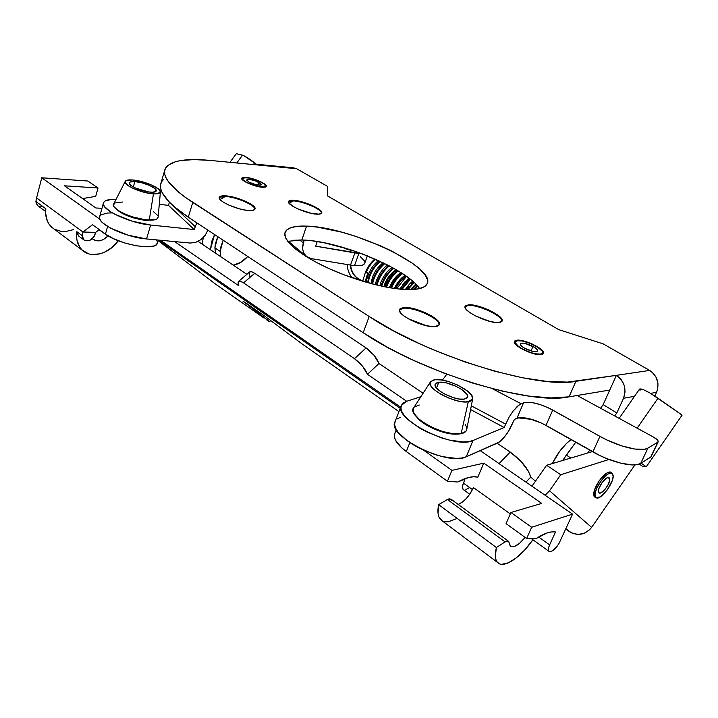 <?xml version="1.0" encoding="UTF-8"?>
<svg xmlns="http://www.w3.org/2000/svg" width="718" height="718" viewBox="0 0 718 718"><rect width="100%" height="100%" fill="white"/><g stroke="black" fill="none" stroke-linecap="round" stroke-linejoin="round"><path stroke-width="1.08" d="M541.094 354.665C533.366 355.931 511.71 345.053 514.447 341.355L516.987 340.188L516.745 340.763L516.987 340.188L521.071 340.458L531.966 343.904L539.353 347.988L542.485 350.707L543.589 352.951L542.467 354.351L539.254 354.701L534.434 353.92L523.099 349.603L515.3 344.012L514.33 341.804L514.68 341.014L516.987 340.188C524.84 339.102 546.048 349.729 543.463 353.525L541.094 354.665M465.731 306.074L468.639 305.428L465.049 306.676M498.66 322.553C488.491 323.692 461.907 310.679 465.174 306.272L468.89 304.8L468.639 305.428L468.89 304.8L474.266 305.285L488.15 309.709L497.305 314.735L501.065 318.011L502.214 320.65L500.518 322.238L496.21 322.517L489.918 321.413L475.487 315.929L469.644 312.42L466 309.117L465.076 306.541L465.686 305.644L468.89 304.8C479.238 303.929 505.104 316.548 502.079 321.108L498.66 322.553M399.459 309.817L401.658 308.471L404.046 308.148L399.459 309.817M434.973 326.627C423.423 327.884 396.049 314.43 399.594 309.359L404.297 307.475L404.046 308.148L404.297 307.475L407.106 307.546L413.972 308.749L425.397 312.734L432.173 316.288L438.59 321.682L439.398 324.545L437.163 326.286L432.164 326.6L425.164 325.433L417.248 322.938L409.682 319.528L403.669 315.732L400.141 312.168L399.594 309.368L400.464 308.399L404.297 307.475C416.045 306.532 442.602 319.564 439.308 324.778L434.973 326.627M262.339 187.272C254.693 186.877 240.252 180.496 241.778 178.217L247.845 177.642L257.098 180.2L264.601 183.979L266.351 186.303L265.202 187.156L262.339 187.272L255.823 186.043L246.597 182.552L241.831 178.944L242.145 177.795L245.906 177.4C253.607 177.884 267.76 184.14 266.306 186.447L262.339 187.272M288.474 201.839L289.605 201.139L293.438 200.878L289.085 203.266L293.438 200.878L288.474 201.839M316.862 214.161C306.757 213.901 286.32 204.702 288.555 201.471C289.013 200.519 290.7 200.134 293.626 200.304L293.438 200.878L293.626 200.304L296.166 200.591L305.338 202.835L314.421 206.524L320.47 210.455L321.736 212.564L321.431 213.336L318.945 214.152L311.406 213.381L298.509 209.198L293.106 206.452L288.717 202.709L288.887 201.022L293.626 200.304C303.849 200.726 323.746 209.692 321.655 212.986C321.233 213.901 319.636 214.287 316.862 214.161M219.708 197.217L225.371 196.454L220.094 199.532L219.304 197.342L219.95 196.57L223.136 195.808L225.569 195.843L225.371 196.454C222.015 196.247 219.968 196.66 219.241 197.683M249.092 210.536C237.873 210.221 216.989 200.878 219.331 197.279C219.887 196.104 221.97 195.628 225.569 195.843L234.983 197.54L245.089 201.085L252.61 205.321L254.073 206.649L255.052 208.875L254.522 209.683L251.488 210.527L246.22 210.248L239.525 208.866L229.114 205.213L223.54 202.305L220.103 199.532L225.569 195.843C236.895 196.337 257.179 205.429 254.989 209.082C254.468 210.203 252.503 210.688 249.092 210.536M293.025 240.306L301.838 239.991L306.55 226.116C350.276 226.834 436.284 266.97 427.165 283.754C425.478 287.379 420.003 289.336 410.741 289.623L400.231 289.174L387.774 287.397L373.89 284.337L344.317 274.94L329.984 269.008L316.817 262.617L305.419 256.057L296.247 249.622L289.641 243.581L285.809 238.188L284.822 233.637L286.599 230.074L290.996 227.606L297.755 226.287L306.55 226.116L317.033 227.067L341.436 232.094L354.539 235.962L380.423 245.771L392.387 251.39L412.365 263.201L419.662 268.99L424.742 274.438L427.336 279.338L427.282 283.475L424.464 286.679L418.908 288.762L410.741 289.623C391.256 290.153 355.706 280.98 327.228 267.76C298.688 254.549 281.851 239.659 285.208 232.085C287.406 227.642 294.524 225.649 306.55 226.116L301.838 239.991L287.738 241.302M210.365 249.702L214.583 234.544L211.864 241.06L210.365 249.702M203.212 237.658L202.297 244.264L203.212 237.658M575.89 381.321L649.655 370.425L603.129 343.841L558.819 329.679L327.632 195.978L327.345 186.267L296.66 168.73L210.186 160.419L193.941 159.593L180.676 160.554L175.363 161.729L167.743 165.472L165.58 168.039L164.584 171.055L164.817 174.501L166.307 178.351L169.071 182.587L178.441 192.029L185.002 197.145L369.169 316.485L393.033 330.54L420.389 344.101L434.955 350.465L464.914 361.926L494.639 371.188L522.542 377.785L547.233 381.446L567.588 382.093L616.394 375.343L603.165 404.638L600.544 408.237L603.165 404.638L616.834 412.949L614.671 415.928L616.834 412.949L623.538 398.284L616.834 412.949L603.165 404.638L609.753 390.053L569.069 396.83L575.89 381.321C536.741 389.255 427.533 355.581 369.169 316.485L363.191 332.73C420.999 372.337 529.722 405.598 569.069 396.83L575.89 381.321M575.746 442.198L562.688 460.471L566.34 455.086L570.846 458.03L566.34 455.086L575.746 442.198M164.7 170.354L160.994 183.018C157.996 191.347 167.088 202.736 188.287 217.177L363.191 332.73L188.287 217.177L192.765 202.449L369.169 316.485L363.191 332.73L386.858 346.929L400.079 353.857L414.017 360.562L443.32 372.893L473.216 383.259L502.115 391.095L528.52 396.04L551.146 397.943L569.069 396.83L609.753 390.053L616.394 375.343C624.382 381.159 626.769 388.815 623.538 398.284L634.515 396.291L623.538 398.284L625.055 392.01L624.229 385.422L621.178 379.571L616.394 375.343L649.655 370.425C657.428 375.963 659.734 383.25 656.584 392.297L654.843 396.022L656.584 392.297L650.589 393.383L656.584 392.297L657.607 389.389L657.948 383.134L656.037 377.094L652.15 372.193L649.655 370.425L603.129 343.841L558.819 329.679L327.632 195.978L327.345 186.267L296.66 168.73L293.141 167.797L291.337 168.066M589.774 450.141L587.701 452.986L589.774 450.141M254.98 164.09L293.267 167.797L296.66 168.73L257.197 164.934L253.786 163.982L251.462 164.386L253.66 163.982L257.197 164.934L210.186 160.419C184.49 157.978 169.448 160.886 165.059 169.134C162.16 177.113 171.387 188.224 192.765 202.449L188.287 217.177L174.097 206.578L168.838 201.605L162.124 192.568L160.688 188.592L160.5 185.02L161.523 181.869L163.722 179.177M408.363 318.801L426.519 325.748L408.363 318.801M419.635 288.6C406.55 268.352 338.124 240.377 301.838 239.991L312.312 240.826L324.06 242.747L349.738 249.487L362.814 254.073L387.406 264.924L398.104 270.857L407.241 276.87L414.457 282.766M254.881 209.297C255.68 205.375 236.222 196.929 225.371 196.454C234.948 196.903 252.018 203.67 254.441 207.987L254.881 209.297M321.538 213.192C322.274 209.611 303.211 201.282 293.438 200.878C302.179 201.273 319.097 208.121 321.197 212.133L321.538 213.192M439.183 325.003C440.978 319.447 415.363 307.241 404.046 308.148C413.765 307.43 435.386 316.566 438.617 322.813L439.183 325.003M501.945 321.341C503.506 316.414 478.601 304.585 468.639 305.428C477.353 304.737 498.759 313.954 501.514 319.636L501.945 321.341M599.153 480.872C604.385 473.88 608.424 471.062 611.251 472.426L611.835 473.234L610.533 472.04L609.358 471.995L606.297 473.35L599.153 480.872L594.244 490.69L593.903 495.959L595.94 497.466L594.567 496.982C592.619 494.056 594.145 488.689 599.153 480.872M592.35 451.595L546.604 465.282L531.957 486.212L535.466 481.195L530.728 477.102L535.466 481.195L546.604 465.282L560.74 474.724L549.512 490.789L591.623 527.371L634.963 464.887L591.623 527.371L549.512 490.789L560.74 474.724L608.981 459.466L560.74 474.724L546.604 465.282L592.35 451.595M238.636 281.339L249.514 272.077C250.394 271.216 252.135 271.628 254.728 273.325L243.537 282.874L254.728 273.325L366.081 347.934L354.486 358.677L243.537 282.874C240.961 281.151 239.247 280.711 238.394 281.546L238.807 285.773L174.582 241.58L238.807 285.773L238.026 282.91L238.645 281.339L240.575 281.321L243.537 282.874L354.486 358.677L362.473 366.126L367.472 374.302L378.978 363.505L423.09 393.276L378.978 363.505L374.051 355.32L366.081 347.934L254.728 273.325L251.74 271.808L249.774 271.862M198.078 241.41L246.866 274.339L198.078 241.41M497.107 443.239L510.202 452.08L499.064 463.613L510.202 452.08L497.107 443.239M406.675 401.272L367.472 374.302L406.675 401.272M565.748 529.067L572.165 533.169L578.178 534.434L584.29 533.25L589.568 529.794L591.623 527.371C585.502 534.65 578.34 536.229 570.137 532.11L565.748 529.067M525.989 482.11L530.728 477.102L528.502 471.358L520.738 461.082L510.202 452.08C521.439 460.373 528.277 468.71 530.728 477.102L525.989 482.11M215.472 284.05L264.179 318.146L215.903 284.382L158.086 240.629L215.903 284.382M267.697 318.191L266.791 319.447L243.106 301.192L268.245 320.56L269.528 321.727L266.163 319.519L269.654 321.763L266.791 319.447L267.697 318.191M248.581 304.836L264.305 315.803L246.489 303.391L246.229 303.777L243.016 301.183L248.581 304.836M158.445 240.063L400.231 408.327M565.883 528.771L569.491 531.679L565.883 528.771M302.529 344.236L398.948 411.629L302.529 344.236L264.305 315.803L302.861 344.478M400.671 407.214L160.437 240.252L400.671 407.214M249.272 272.481L249.846 276.358M256.38 164.234L243.824 155.68L236.339 153.679L229.966 162.322L236.339 153.679L242.522 155.178L236.769 162.977L242.522 155.178C245.466 156.246 250.088 159.27 256.38 164.234M640.016 390.439L639.505 389.3M639.558 389.066L643.75 389.811L650.364 393.249L682.1 415.121L646.29 466.799L641.102 463.128L646.29 466.799L682.1 415.121L658.02 398.176C647.842 391.337 641.686 388.303 639.558 389.057L619.131 418.361M545.124 495.267L549.512 490.789L545.124 495.267M637.162 428.17L658.02 398.176L637.162 428.17M642.386 466.242L646.29 466.799L642.386 466.242L639.298 464.052L642.386 466.242M212.6 276.502L212.582 277.74M366.081 347.934L354.486 358.677C360.777 363.407 365.112 368.612 367.472 374.302L378.978 363.505C376.69 357.788 372.391 352.601 366.081 347.934M353.911 250.869L341.436 246.974L347.952 249.586L353.911 250.869M145.135 220.345C131.708 218.254 121.97 214.413 115.93 208.821L122.231 213.417L133.324 217.859L145.135 220.345L153.724 219.968L145.135 220.345M364.726 263.21L363.263 264.78L361.145 265.472L354.53 265.606L358.874 253.481L361.719 253.66L315.723 246.184L317.194 241.517L315.723 246.184L354.863 252.924L350.519 265.086L354.53 265.606L358.874 253.481L354.863 252.924L350.519 265.086L354.53 265.606C360.355 266.064 363.73 265.337 364.654 263.425L367.383 255.85M111.981 212.914L107.476 213.04L101.247 214.763L99.793 216.297L99.56 218.227L100.574 220.462L102.809 222.939L110.599 228.18L128.01 235.181L146.553 238.95L150.636 225.03C129.428 223.217 99.883 209.144 103.5 202.781C104.631 200.259 108.813 199.119 116.047 199.362L111.281 199.424L105.07 201.013L103.625 202.485L103.41 204.352L104.451 206.533L110.123 211.532L114.557 214.135L132.049 221.153L150.636 225.03L194.237 229.545L196.795 222.795L194.237 229.545L168.479 205.384L159.288 204.298L168.479 205.384L169.322 202.53L168.479 205.384L194.237 229.545L150.636 225.03L146.553 238.95L190.099 243.043L146.553 238.95C125.372 237.353 95.988 223.217 99.667 216.603L103.401 203.158M364.807 262.33L364.197 260.652L360.373 256.685M311.433 258.633L350.519 265.086L311.433 258.633L306.9 256.802L303.741 253.167L302.457 248.275L304.19 240.135L303.256 242.881L299.711 239.965L303.256 242.881L302.457 248.275L303.741 253.167L305.769 255.868L288.196 241.176M309.036 257.968L305.769 255.868M207.87 230.11L205.24 235.244L200.887 239.677L195.583 242.415L190.099 243.043L195.583 242.415L200.887 239.677L205.24 235.244L207.87 230.11M169.421 202.207L195.143 226.601L169.421 202.207M457.608 433.986C446.775 435.655 423.62 426.151 417.086 417.4L422.767 422.597L426.698 425.191L435.925 429.759L445.699 432.9L450.294 433.771L457.608 433.986M401.191 405.867L395.106 421.52C385.763 435.53 447.888 466.763 466.251 456.792L473.018 440.484C454.79 449.971 392.225 418.854 401.398 405.338L406.765 401.245L403.444 402.87L401.461 405.203L400.913 408.156L401.847 411.62L404.261 415.489L408.075 419.59L419.348 427.883L426.357 431.715L441.696 437.944L449.369 440.08L463.155 441.956L468.683 441.633L473.018 440.484L504.135 427.497L508.981 417.302L513.155 411.037L519.383 404.701L523.539 402.807C530.53 401.2 540.25 403.615 552.716 410.05L546.021 425.379C533.645 418.908 523.952 416.548 516.942 418.298L523.539 402.807L516.942 418.298L514.501 419.303L507.716 432.559L503.444 438.168L499.342 442.001L466.251 456.792L461.898 458.021L456.361 458.416L442.611 456.657L434.964 454.557L419.716 448.337L412.76 444.478L406.639 440.34L397.844 431.922L395.483 427.973L394.586 424.419L395.178 421.376M546.021 425.379L552.716 410.05L599.943 436.364L592.88 451.891L542.018 423.297L529.444 418.72L522.13 417.616L519.213 417.732L514.501 419.303L509.708 429.337L505.598 435.539L501.335 440.349L497.547 443.051L466.251 456.792L473.018 440.484L504.135 427.497L470.595 409.547L504.135 427.497L508.981 417.302L513.155 411.037L517.418 406.271L521.115 403.749L492.315 388.689L521.115 403.749L525.8 402.286L532.182 402.583L540.196 404.575L548.678 407.968L599.943 436.364L592.88 451.891C611.063 462.383 634.389 467.885 640.734 463.352L647.941 448.086C641.677 452.403 618.279 446.775 599.943 436.364L606.961 439.981L621.555 445.833L634.9 449.073L644.791 449.199L647.941 448.086L657.832 442.171L650.732 457.133L640.734 463.352L647.941 448.086L657.832 442.171L651.073 456.783L640.734 463.352L637.566 464.546L633.15 464.95L621.303 463.334L607.096 458.73L599.835 455.526L546.021 425.379M653.461 437.056C656.889 439.021 658.451 440.61 658.155 441.839L657.535 440.071L653.461 437.056L577.137 395.483L653.461 437.056M397.189 418.953L400.536 417.239M446.793 374.213L442.441 380.118L446.793 374.213M420.856 396.731L406.765 401.245L420.856 396.731M651.091 456.738L658.155 441.839M471.313 405.814L505.571 424.096L471.313 405.814M150.924 192.191C142.236 191.814 127.75 185.468 129.357 182.767C129.823 181.762 131.645 181.367 134.84 181.573L133.306 186.949L134.84 181.573L130.129 182.022L129.303 183.261L131.897 186.097L135.819 188.206L148.644 191.948L152.871 192.227L156.147 191.114L154.917 188.592L149.676 185.513L142.164 182.884L134.84 181.573C143.573 182.031 157.736 188.26 156.201 190.988C155.761 191.957 154.002 192.361 150.924 192.191M146.993 219.968L146.84 220.489L146.993 219.968M125.165 181.51L113.704 203.957C109.513 208.534 134.311 219.879 149.263 220.121L153.446 193.86C141.706 193.384 122.168 184.589 125.3 181.25C126.153 180.119 128.513 179.688 132.39 179.949L141.958 181.672L151.767 185.109L158.624 189.13L159.827 190.378L160.258 192.433L156.003 193.896L150.466 193.546L143.717 192.164L133.62 188.637L128.477 185.863L125.094 182.148L126.206 180.523L132.39 179.949C143.474 180.568 161.442 188.269 160.401 191.993C160.096 193.465 157.781 194.084 153.446 193.86L149.263 220.121C154.765 220.282 157.718 219.358 158.104 217.357L160.401 192.002M92.2 254.513L100.152 253.813L104.191 252.386L111.846 247.638L118.317 240.745C109.271 253.696 91.823 258.794 82.758 250.591C77.822 246.13 75.848 239.83 76.853 231.708L82.184 235.657L82.956 232.013L36.582 197.917L41.77 177.786L87.883 181.026L98.016 187.99L64.494 185.8L95.925 207.996L101.974 208.292L95.925 207.996L64.494 185.8L98.016 187.99L87.883 181.026L41.77 177.786L99.883 219.241L41.77 177.786L36.582 197.917L82.956 232.013L92.541 224.752L105.447 234.077L107.592 226.448L105.447 234.077L113.731 238.789L124.438 242.89L135.837 245.718L146.077 246.821L153.553 246.059L155.887 245.017L157.368 243.043M81.87 198.069L82.965 198.5L81.87 198.069M95.7 196.382L82.965 198.5L95.7 196.382L98.016 187.99L95.7 196.382M107.897 236.096L107.897 236.096C102.503 241.203 97.451 242.208 92.712 239.094L96.176 240.745L99.569 240.799L103.087 239.686L107.897 236.096L99.138 229.76L107.897 236.096M38.171 205.985L36.313 203.706L35.9 201.444L36.582 197.917L35.9 201.444L45.853 208.803C44.983 216.782 47.047 223.011 52.028 227.489L82.758 250.591M158.256 240.045L157.269 243.384C156.021 251.094 119.233 244.712 105.447 234.077L92.541 224.752L82.956 232.013L82.184 235.657L82.552 237.954L83.71 239.74L85.523 240.781L90.118 240.225L94.049 236.59L95.62 232.39L82.956 232.013L95.62 232.39L99.299 229.634L95.62 232.39L95.135 234.14C92.344 240.171 88.601 242.092 83.889 239.893L82.184 235.657L76.853 231.708L78.558 235.944L83.889 239.893M41.554 206.757L39.337 206.533M45.629 211.523L37.686 205.626L35.9 201.444L45.853 208.803L45.629 213.111L47.289 220.956L49.12 224.267L53.688 228.737M54.469 229.221L61.506 231.519L65.41 231.6L73.424 229.643M79.043 236.303L77.221 234.005L76.853 231.708L76.557 236.087L76.979 240.243L79.886 247.369L82.265 250.151L88.52 253.768M157.377 241.84L156.533 239.884M122.796 202.009L114.889 202.961L113.408 205.177L113.956 206.658L117.581 210.087L124.079 213.677L132.426 216.863L145.476 219.798L155.088 219.708L156.91 218.981L158.122 217.222M157.386 215.194L153.634 211.819M438.761 382.29C448.194 380.63 470.631 392.324 467.481 397.368L464.268 399.127L467.113 397.907L467.633 396.874L466.826 394.146L461.405 389.264L455.804 386.194L446.488 382.963L440.987 382.2L437.02 382.703L435.198 384.417L435.844 387.101L438.877 390.359L443.877 393.679L453.3 397.673L459.412 399.055L464.268 399.127C454.961 401.03 431.994 389.021 435.314 384.103L438.761 382.29L436.49 388.007L438.761 382.29M465.417 424.697L466.592 427.228L466.745 429.481L465.874 431.347L461.135 433.654L453.04 433.744L442.818 431.554L432.128 427.425L427.147 424.832L418.935 419.132L414.053 413.505L413.101 411.001L413.828 407.6C405.455 415.659 444.864 437.657 461.135 433.654L468.289 401.793C455.589 404.422 424.383 387.505 430.647 381.581L434.893 379.732L441.211 379.93L449.01 381.716L457.151 384.839L467.454 390.996L471.564 395.223L472.668 398.804L470.514 401.183L465.39 401.963L458.048 401.003L449.639 398.418L441.507 394.64L434.955 390.269L430.988 385.997L430.19 382.488L432.595 380.262L434.893 379.732C446.784 377.704 474.966 391.893 472.65 398.894L468.289 401.793L461.135 433.654C464.402 433.008 466.269 431.662 466.727 429.606L472.65 398.894M480.216 450.653L572.578 514.133L559.008 543.463L572.578 514.133L480.216 450.653M423.647 450.204L451.936 470.389L483.744 463.146L541.758 503.399L510.938 512.481L531.661 527.254L572.578 514.133L531.661 527.254L510.938 512.481L506.064 523.637L526.635 538.509L506.064 523.637L510.938 512.481L541.758 503.399L483.744 463.146L477.829 477.156L473.629 476.761L468.827 477.443L457.815 482.011C465.811 477.551 472.489 475.935 477.829 477.156L483.744 463.146L451.936 470.389L423.647 450.204M536.346 538.419C544.19 533.312 550.58 531.167 555.499 531.966L549.629 544.881L555.499 531.966L551.586 531.912L547.026 532.971L536.346 538.419L526.635 538.509L531.661 527.254L526.635 538.509L536.346 538.419M499.243 563.666L497.26 562.095L495.95 559.618L495.348 556.306L496.398 547.538L505.068 541.884L447.422 499.513L438.644 504.646L496.398 547.538L505.068 541.884L508.559 541.345L510.57 546.344L514.285 546.524L519.41 543.436L525.136 537.423C518.674 545.204 513.72 548.085 510.247 546.084L508.784 541.632L507.949 541.013L505.068 541.884L447.422 499.513L449.046 498.83L451.048 499.19L447.422 499.513L438.644 504.646C437.19 511.88 437.935 516.951 440.888 519.868L497.745 562.616C495.07 559.887 494.621 554.861 496.398 547.538L438.644 504.646L438.034 513.379L438.842 516.745L442.135 520.81M473.431 487.585L510.31 513.935L473.431 487.585L472.552 489.658L473.431 487.585C469.482 495.95 464.42 501.568 458.228 504.458L462.545 501.963L466.188 498.633L469.563 494.478L473.431 487.585M501.828 564.303L508.47 562.786L516.404 557.805L524.741 549.961L532.873 539.748C520.9 557.365 503.677 568.907 497.745 562.616M463.613 489.82L462.563 488.222L462.589 485.951L464.304 481.06L463.855 479.059L464.304 481.06L463.442 483.133L472.489 489.613L463.442 483.133C462.212 486.248 462.15 488.393 463.272 489.577L469.734 494.235M538.608 536.983L549.629 544.881L548.606 547.762L548.399 550.033L549.028 551.397L550.41 551.684L552.366 550.859L556.953 546.479L559.008 543.463C554.879 549.692 551.532 552.313 548.947 551.325C548.005 550.248 548.229 548.094 549.629 544.881L538.608 536.983M457.815 482.011L447.44 481.275L427.345 466.745L447.44 481.275L451.936 470.389L447.44 481.275L457.815 482.011M409.834 442.611L406.298 451.532L427.345 466.745L406.298 451.532L409.834 442.611M456.074 518.872L448.508 521.726L445.268 521.824L442.521 521.017M451.299 499.486L451.703 500.769M397.063 430.827L396.139 431.59M394.819 433.448L394.397 436.885L395.501 440.233L401.559 447.7L406.298 451.532C396.857 444.415 393.033 438.384 394.819 433.448L396.309 429.624M464.878 490.08L469.222 487.827M419.33 405.033L414.304 407.079M356.343 279.212L357.636 278.369C353.444 275.532 350.958 271.09 350.196 265.032C350.958 271.09 353.444 275.532 357.636 278.369L357.097 278.521L360.409 280.514L357.097 278.521L356.343 279.212M365.776 282.129L368.89 273.244L367.733 273.298L365.013 281.914L367.733 273.298L366.063 272.634C368.128 267.554 371.278 263.102 375.514 259.27C371.278 263.102 368.128 267.554 366.063 272.634L365.561 271.969C367.643 266.916 370.748 262.573 374.841 258.974M358.031 278.485L362.707 281.196M423.01 324.859L421.358 323.423L423.01 324.859M368.262 282.838C369.24 274.931 373.207 267.778 380.181 261.388C373.207 267.778 369.24 274.931 368.262 282.838M399.845 273.271L399.343 275.191M372.606 284.014C374.033 276.322 378.09 269.519 384.785 263.605C378.09 269.519 374.033 276.322 372.606 284.014M377.094 285.127C378.889 277.767 382.963 271.368 389.318 265.911C382.963 271.368 378.889 277.767 377.094 285.127M381.716 286.186C383.816 279.257 387.837 273.307 393.769 268.335C387.837 273.307 383.816 279.257 381.716 286.186M386.499 287.155C388.833 280.774 392.701 275.344 398.122 270.865C392.701 275.344 388.833 280.774 386.499 287.155M391.463 288.026C393.94 282.3 397.566 277.462 402.358 273.513C397.566 277.462 393.94 282.3 391.463 288.026M396.65 288.771L406.469 276.313L396.65 288.771M402.107 289.336L410.418 279.293L402.107 289.336M407.968 289.632L414.16 282.497L407.968 289.632M414.528 289.417L417.634 286.042L414.528 289.417M415.767 284.041L410.436 289.632L415.767 284.041M412.392 289.56L413.254 287.487L412.392 289.56M406.846 289.605L409.188 284.472L406.846 289.605M396.013 269.618C389.892 273.944 385.853 279.616 383.87 286.635C385.853 279.616 389.892 273.944 396.013 269.618M403.085 286.24L405.123 281.519L403.085 286.24M395.672 288.645L396.049 288.169L395.672 288.645M399.495 282.542L401.066 278.602L399.495 282.542M390.045 287.792L391.373 286.294L390.045 287.792M395.726 279.185L397.018 275.73L395.726 279.185M384.642 286.509L386.814 284.283L384.642 286.509M391.884 275.999L392.979 272.894L391.884 275.999M378.503 260.616C374.275 263.892 371.071 268.101 368.881 273.253L368.855 273.289M368.648 273.379L365.543 271.987M411.495 283.987L412.204 281.635M407.438 281.016L408.066 278.817M395.313 272.337L395.762 270.533M258.875 182.381L261.361 184.768C259.252 185.782 255.204 184.939 249.209 182.228L246.741 180.146L247.728 179.383L249.622 179.419L255.016 180.73L260.616 183.512L261.37 184.454L261.02 185.082L255.976 184.741L249.209 182.228L246.759 179.868C248.868 178.854 252.907 179.688 258.875 182.381L257.986 185.145L258.875 182.381M246.292 182.399L246.364 182.184C243.537 180.613 242.253 179.374 242.504 178.459C245.852 176.852 252.233 178.181 261.639 182.435C264.52 184.005 265.831 185.262 265.579 186.204C265.157 188.403 252.96 185.881 246.364 182.184L246.292 182.399M246.364 182.184L252.539 184.831L259.234 186.626L264.134 186.949L265.543 186.276L264.395 184.203L259.808 181.519L248.984 178.055L244.066 177.696L242.576 178.333L242.828 179.581L246.364 182.184M532.962 346.39C536.355 348.311 537.899 349.854 537.585 351.021C535.61 352.403 531.374 351.524 524.885 348.374L521.277 345.852L520.281 343.859L521.259 343.168L524.804 343.339L534.389 347.225L536.57 348.885L537.629 350.896L536.696 351.614L533.151 351.461L524.885 348.374C521.519 346.453 520.003 344.918 520.317 343.778C522.3 342.396 526.509 343.267 532.962 346.39L531.042 350.94L532.962 346.39M522.39 349.226L522.498 348.966C517.202 345.923 514.806 343.509 515.309 341.714C518.441 339.533 525.091 340.897 535.269 345.816C540.636 348.858 543.077 351.299 542.602 353.157C539.469 355.347 532.774 353.947 522.498 348.966L522.39 349.226M518.351 417.876L531.975 419.411L518.351 417.876M522.498 348.966L530.44 352.448L535.619 353.857L541.219 354.082L542.673 352.942L542.045 350.967L537.513 347.135L530.162 343.419L522.426 341.023L516.825 340.745L515.264 341.822L515.255 342.701L518.306 346.264L522.498 348.966M214.897 247.863L215.508 253.176L214.897 247.863L220.211 251.435L214.897 247.863L215.337 243.896L217.778 236.662L214.897 247.863M247.746 256.452C243.276 261.478 238.439 264.368 233.233 265.139L240.754 262.411L247.746 256.452M220.803 256.757L220.211 251.435L223.127 240.198L220.668 247.459L220.211 251.435L220.803 256.757M609.663 478.753L607.832 477.569L609.663 478.753L609.555 480.863L607.895 485.144L604.96 489.47L600.778 492.889L599.279 492.97L598.507 491.893C597.196 487.639 606.728 475.056 609.16 477.802L609.663 478.753C610.874 483.088 601.442 495.501 598.983 492.79L598.435 490.95L598.947 488.464L602.142 482.469L606.477 478.152L608.254 477.515L609.663 478.753M595.177 496.057L593.705 495.07L595.177 496.057C593.05 489.29 608.343 469.087 612.23 473.494L613.028 475.047C614.922 482.011 599.88 501.792 595.94 497.466L595.177 496.057L596.425 497.771L600.356 496.838L607.213 489.981L612.266 480.539L613.118 476.564L612.607 473.925L610.803 473.036L607.958 474.051L604.511 476.824L601.002 480.952L596.775 488.24L595.294 492.71L595.177 496.057M571.097 439.569C563.657 445.223 557.419 453.22 552.384 463.55L559.726 451.236L566.771 443.177L571.097 439.569M401.658 308.471L400.33 309M289.605 201.139L288.851 201.48M285.208 232.085L284.965 232.811M438.617 322.813L438.985 323.549M501.514 319.636L501.801 320.237M270.695 320.327L269.654 321.763M565.919 528.699L570.137 532.11M413.828 407.6L430.396 381.976M508.281 541.148L451.039 499.19M531.105 538.464L548.947 551.325M347.099 264.52C347.494 269.69 349.154 274.105 352.062 277.758M350.51 249.738L350.231 250.214M423.028 324.868L421.224 323.369M425.11 325.416L424.823 324.949M396.542 269.923L396.228 271.53M400.635 272.705L400.303 274.33M404.764 275.434L404.387 277.157M408.919 278.18L408.488 280.011M412.985 281.429L412.608 282.901M416.907 285.234L416.745 285.827M416.269 284.552L411.513 289.569M412.733 281.223C410.911 282.362 408.434 285.136 405.293 289.542M408.955 278.153L399.666 289.112M404.988 275.272C400.438 278.539 396.91 282.937 394.379 288.474M400.859 272.553C395.618 276.286 391.786 281.321 389.371 287.676M396.596 269.959C390.942 273.908 386.93 279.508 384.561 286.778M392.207 267.473C386.176 270.874 380.432 281.348 379.948 285.791M387.729 265.086C380.217 269.151 374.724 283.574 375.514 284.741M383.152 262.806C378.79 266.064 375.442 270.345 373.109 275.649C371.529 280.298 370.91 282.973 371.251 283.655M391.857 274.034C389.856 278.952 387.603 282.632 385.099 285.082M395.815 276.986L389.506 287.308M399.773 279.993L394.783 288.528M403.722 283.071L400.366 289.183M407.644 286.258L405.939 289.569M417.122 285.468L413.397 289.507M413.622 281.994L406.98 289.605M409.852 278.844L401.209 289.264M405.885 275.9C401.326 279.751 397.969 284.005 395.806 288.663M401.766 273.127C396.857 277.013 393.168 281.941 390.682 287.9M397.512 270.498C392.028 274.85 388.115 280.361 385.763 287.012M393.141 267.985C387.173 272.804 383.125 278.817 381.025 286.033M388.68 265.579C381.617 271.978 377.533 278.44 376.447 284.974M384.13 263.282C377.399 269.053 373.36 275.909 372.014 283.852M379.517 261.083C372.516 267.338 368.576 274.536 367.715 282.686M365.534 272.014L362.68 281.088M350.608 265.104C351.425 271.251 353.875 275.694 357.95 278.44M242.181 179.5L242.478 178.558M265.274 187.138L265.579 186.204M514.707 343.159L515.264 341.822M542.027 354.504L542.593 353.157M593.983 496.156L595.94 497.466M609.851 471.95L611.826 473.234"/></g></svg>
